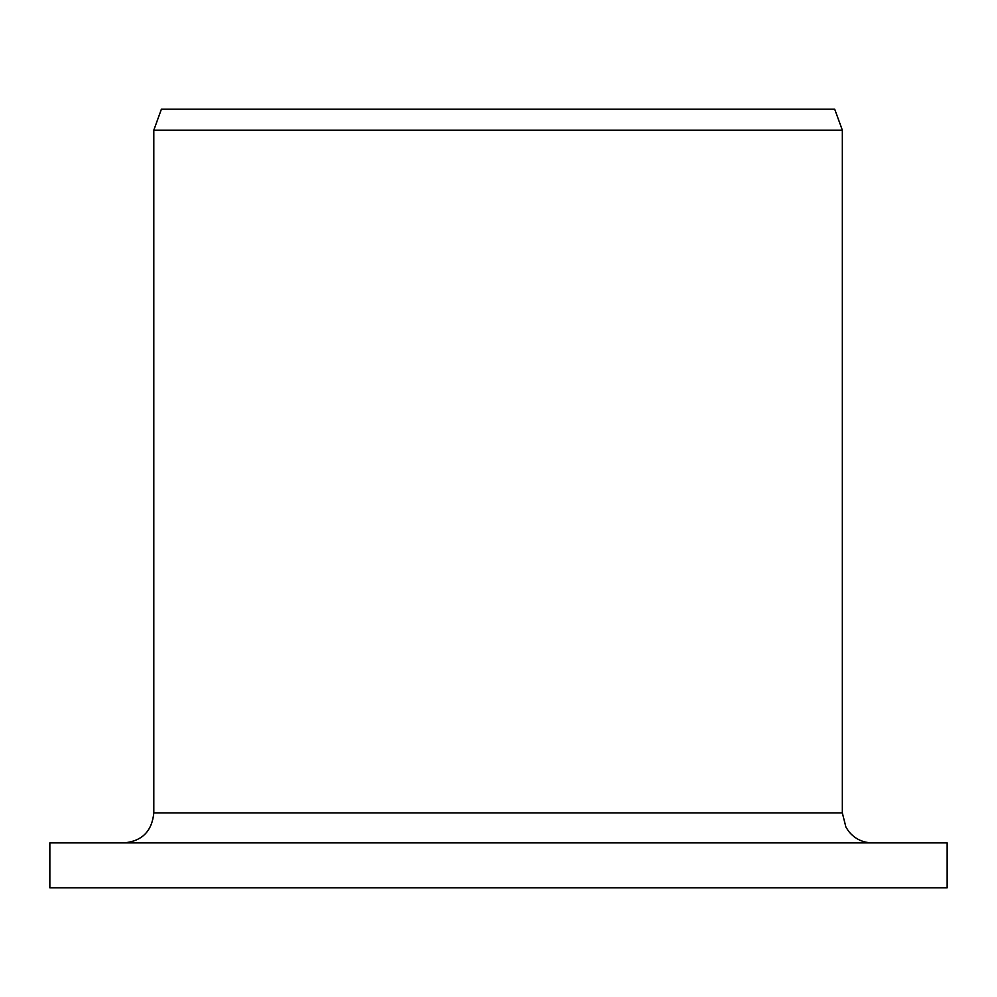 <?xml version="1.0" encoding="UTF-8"?>
<svg xmlns="http://www.w3.org/2000/svg" width="997" height="997" viewBox="0 0 997 997"><rect width="100%" height="100%" fill="white"/><g stroke="black" fill="none" stroke-linecap="round" stroke-linejoin="round"><path stroke-width="1.5" d="M49.85 887.804L49.85 842.889L947.15 842.889L947.15 887.804L49.85 887.804L49.85 842.889M124.064 842.889C142.06 841.181 151.98 831.199 153.812 812.941L153.812 130.158L161.402 109.196L834.701 109.196L842.34 130.158L153.812 130.158M153.812 812.941L842.34 812.941L845.93 827.161L848.771 831.486C854.865 838.876 862.704 842.677 872.288 842.889M842.34 812.941L842.34 130.158"/></g></svg>
